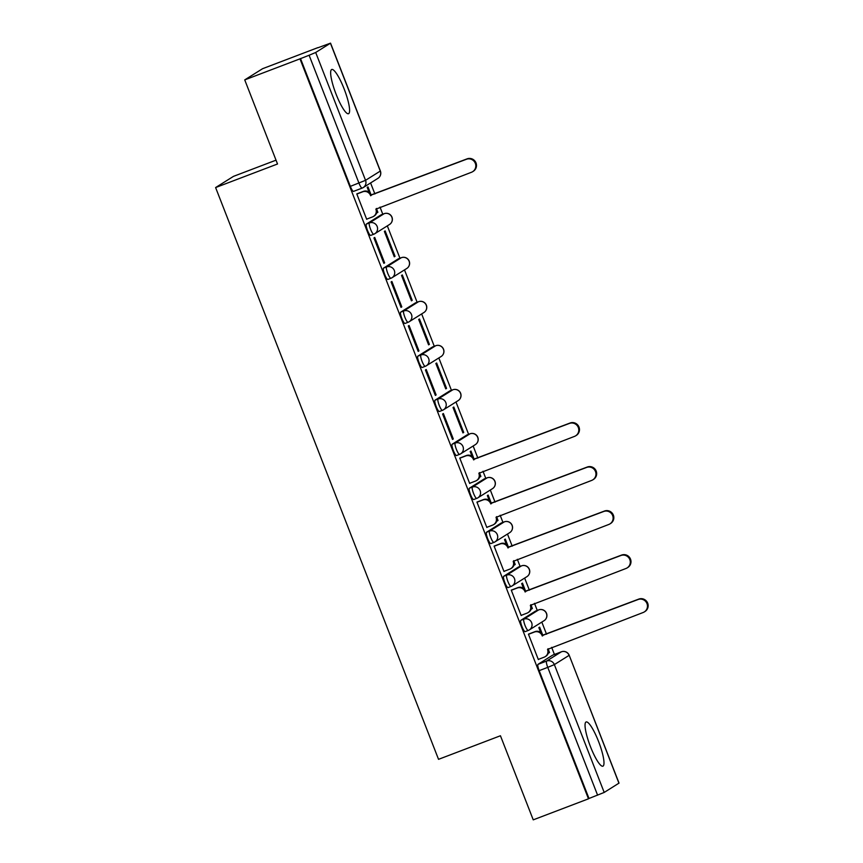 <?xml version="1.0" encoding="UTF-8"?>
<svg xmlns="http://www.w3.org/2000/svg" width="863" height="863" viewBox="0 0 863 863"><rect width="100%" height="100%" fill="white"/><g stroke="black" fill="none" stroke-linecap="round" stroke-linejoin="round"><path stroke-width="1.29" d="M598.577 741.533A23.646 4.703 69.2 0 0 586.096 721.975A23.646 4.703 69.2 0 0 590.454 746.624A23.646 4.703 69.2 0 0 602.924 766.171A23.646 4.703 69.2 0 0 598.577 741.533M344.186 89.051A23.646 4.703 69.2 0 0 331.705 69.504A23.646 4.703 69.2 0 0 336.063 94.143A23.646 4.703 69.2 0 0 348.544 113.7A23.646 4.703 69.2 0 0 344.186 89.051M535.664 611.047A6.063 1.208 69.2 0 0 535.61 611.058A6.063 1.208 69.2 0 0 535.567 611.08L520.831 620.314A6.063 1.208 69.2 0 0 521.986 626.614A6.063 1.208 69.2 0 0 525.189 631.63A6.063 1.208 69.2 0 0 525.233 631.608L528.199 630.475M518.404 567.056L503.668 576.29A6.063 1.208 69.2 0 0 504.823 582.59A6.063 1.208 69.2 0 0 508.027 587.606A6.063 1.208 69.2 0 0 508.07 587.584L511.036 586.452A6.063 1.208 -110.8 0 1 507.876 581.425A6.063 1.208 -110.8 0 1 506.721 575.136L521.457 565.891A6.063 1.208 -110.8 0 1 521.5 565.869L518.447 567.034A6.063 1.208 69.2 0 0 518.404 567.056L521.457 565.891A6.063 5.933 -122.1 0 1 526.883 576.678A6.063 6.063 0 0 0 521.5 565.869M501.327 523A6.063 1.208 69.2 0 0 501.284 523.01A6.063 1.208 69.2 0 0 501.241 523.032L486.505 532.266A6.063 1.208 69.2 0 0 487.66 538.566A6.063 1.208 69.2 0 0 490.864 543.582A6.063 1.208 69.2 0 0 490.907 543.561L493.863 542.428M484.078 479.008L487.131 477.843A6.063 5.933 -122.1 0 1 492.546 488.62L477.811 497.865A6.063 5.933 -122.1 0 1 476.797 498.372A6.063 1.208 -110.8 0 1 476.754 498.393A6.063 1.208 -110.8 0 1 473.55 493.377A6.063 1.208 -110.8 0 1 472.395 487.077L487.131 477.843A6.063 1.208 -110.8 0 1 487.174 477.822L484.121 478.987A6.063 1.208 69.2 0 0 484.121 478.987A6.063 1.208 69.2 0 0 484.078 479.008L469.332 488.242A6.063 1.208 69.2 0 0 470.497 494.542A6.063 1.208 69.2 0 0 473.69 499.548A6.063 1.208 69.2 0 0 473.733 499.537L476.7 498.404M467.002 434.941A6.063 1.208 69.2 0 0 466.959 434.963A6.063 1.208 69.2 0 0 466.915 434.984L452.169 444.218A6.063 1.208 69.2 0 0 453.334 450.518A6.063 1.208 69.2 0 0 456.527 455.524A6.063 1.208 69.2 0 0 456.57 455.502L459.537 454.38M449.752 390.95L435.006 400.195A6.063 1.208 69.2 0 0 436.171 406.495A6.063 1.208 69.2 0 0 439.364 411.5A6.063 1.208 69.2 0 0 439.407 411.478L442.374 410.357A6.063 1.208 -110.8 0 1 439.224 405.33A6.063 1.208 -110.8 0 1 438.059 399.03L452.805 389.796A6.063 1.208 -110.8 0 1 452.848 389.774L449.796 390.928A6.063 1.208 69.2 0 0 449.752 390.95L452.805 389.796A6.063 5.933 -122.1 0 1 458.221 400.572A6.063 6.063 0 0 0 452.848 389.774M432.676 346.894A6.063 1.208 69.2 0 0 432.622 346.904A6.063 1.208 69.2 0 0 432.579 346.926L417.843 356.171A6.063 1.208 69.2 0 0 418.997 362.46A6.063 1.208 69.2 0 0 422.201 367.476A6.063 1.208 69.2 0 0 422.244 367.455L425.211 366.322M415.416 302.902L418.469 301.737A6.063 5.933 -122.1 0 1 423.895 312.525L409.148 321.759A6.063 5.933 -122.1 0 1 408.134 322.266A6.063 1.208 -110.8 0 1 408.091 322.287A6.063 1.208 -110.8 0 1 404.887 317.271A6.063 1.208 -110.8 0 1 403.733 310.982L418.469 301.737A6.063 1.208 -110.8 0 1 418.512 301.716L415.459 302.881A6.063 1.208 69.2 0 0 415.459 302.881A6.063 1.208 69.2 0 0 415.416 302.902L400.68 312.147A6.063 1.208 69.2 0 0 401.834 318.436A6.063 1.208 69.2 0 0 405.038 323.452A6.063 1.208 69.2 0 0 405.081 323.431L408.048 322.298M398.339 258.846A6.063 1.208 69.2 0 0 398.296 258.857A6.063 1.208 69.2 0 0 398.253 258.878L383.517 268.113A6.063 1.208 69.2 0 0 384.671 274.412A6.063 1.208 69.2 0 0 387.875 279.429A6.063 1.208 69.2 0 0 387.919 279.407L390.874 278.274M381.176 214.822A6.063 1.208 69.2 0 0 381.133 214.833A6.063 1.208 69.2 0 0 381.09 214.855L366.344 224.089A6.063 1.208 69.2 0 0 367.509 230.389A6.063 1.208 69.2 0 0 370.702 235.405A6.063 1.208 69.2 0 0 370.745 235.383L373.711 234.251M554.424 654.456L551.651 647.347M546.538 634.219L541.813 622.094M537.261 610.432L534.488 603.323M529.375 590.195L524.65 578.07M520.098 566.408L517.325 559.3M512.212 546.171L507.487 534.046M502.935 522.385L500.162 515.276M495.049 502.147L490.313 490.022M485.772 478.35L483 471.252M477.875 458.124L473.151 445.998M468.609 434.326L455.988 401.975M451.435 390.303L438.825 357.951M434.272 346.279L421.662 313.927M417.109 302.255L404.499 269.892M399.947 258.231L387.325 225.869M382.784 214.207L380.011 207.098M374.887 193.97L370.594 182.945M317.886 47.767L330.54 43.15L315.696 52.481L365.545 180.324L380.281 171.079L330.443 43.236M276.031 160.162L233.485 176.365L215.61 187.562L277.519 163.992L244.736 79.892L299.979 58.846L588.48 798.814L533.237 819.85L500.443 735.751L438.533 759.332L215.61 187.562M244.736 79.892L262.6 68.695L317.843 47.648M618.944 783.205L569.192 655.265L619.03 783.108L604.197 792.439L588.998 798.48L539.159 670.637A6.063 1.208 -110.8 0 1 537.994 664.348L552.741 655.103L561.338 651.824A6.063 1.208 -110.8 0 1 561.382 651.802L552.784 655.082A6.063 1.208 69.2 0 0 552.784 655.082A6.063 1.208 69.2 0 0 552.741 655.103M300.497 58.522L350.346 186.365L365.545 180.324A6.063 5.933 57.9 0 1 362.19 188.08A6.063 1.208 -110.8 0 1 362.147 188.102A6.063 1.208 -110.8 0 1 358.943 183.085L309.105 55.243L299.979 58.846M309.105 55.243L315.696 52.481M357.627 193.582L356.786 193.916L366.689 219.31L367.401 218.868M376.851 212.125L377.109 212.783L377.886 212.298L377.045 212.622M395.049 256.322L385.146 230.917L384.369 231.413L394.272 256.807L395.049 256.322L394.208 256.645M384.639 262.848L374.736 237.454L373.949 237.94L383.852 263.334L384.639 262.848L383.787 263.172M412.212 300.346L402.309 274.941L401.532 275.437L411.435 300.831L412.212 300.346L411.371 300.669M401.802 306.872L391.899 281.478L391.112 281.964L401.015 307.368L401.802 306.872L400.95 307.196M429.386 344.369L419.483 318.976L418.695 319.461L428.598 344.855L429.386 344.369L428.533 344.693M418.965 350.896L409.062 325.502L408.285 325.987L418.188 351.392L418.965 350.896L418.113 351.219M446.549 388.393L436.646 362.999L435.858 363.485L445.761 388.889L446.549 388.393L445.696 388.717M436.128 394.92L426.225 369.526L425.448 370.011L435.351 395.416L436.128 394.92L435.286 395.243M463.711 432.417L453.809 407.023L453.032 407.509L462.935 432.913L463.711 432.417L462.859 432.741M453.291 438.954L443.388 413.55L442.611 414.035L452.514 439.44L453.291 438.954L452.449 439.267M473.841 458.404L470.971 451.047L470.195 451.532L472.061 456.333M460.615 457.724L459.774 458.07L469.677 483.463L470.389 483.021M479.839 476.279L480.098 476.937L480.874 476.441L480.033 476.764M491.004 502.428L488.134 495.071L487.358 495.556L489.224 500.367M477.778 501.748L476.937 502.093L486.84 527.487L487.552 527.045M497.002 520.303L497.261 520.961L498.037 520.475L497.196 520.788M508.178 546.462L505.297 539.095L504.521 539.591L506.398 544.391M494.941 545.783L494.1 546.117L504.003 571.511L504.715 571.069M514.165 564.337L514.424 564.985L515.2 564.499L514.359 564.823M525.34 590.486L522.471 583.118L521.684 583.615L523.561 588.415M512.104 589.807L511.274 590.141L521.176 615.535L521.878 615.092M531.338 608.361L531.586 609.008L532.374 608.523L531.522 608.846M542.503 634.51L539.634 627.142L538.846 627.638L540.723 632.439M529.278 633.83L528.436 634.165L538.339 659.569L539.051 659.116M370.853 194.261L367.983 186.893L367.207 187.39L369.073 192.19M548.501 652.385L548.749 653.032L549.537 652.547L548.685 652.87M549.537 652.547L548.415 649.666M532.374 608.523L531.252 605.643M515.2 564.499L514.078 561.619M498.037 520.475L496.915 517.595M480.874 476.441L479.752 473.571M377.886 212.298L376.764 209.418M350.346 186.365A6.063 1.208 69.2 0 0 353.539 191.381A6.063 1.208 69.2 0 0 353.582 191.359L362.104 188.112M366.635 219.159L372.514 216.915A6.063 5.933 -122.1 0 0 375.869 209.159L471.478 172.266A6.969 6.828 -122.1 0 0 475.06 162.729A6.969 6.828 -122.1 0 0 466.419 159.277L370.475 195.329A6.063 5.933 -122.1 0 0 362.719 191.802L363.399 191.381A6.063 5.933 57.9 0 1 371.155 194.909L467.099 158.857A6.969 6.828 57.9 0 1 473.323 171.252L472.654 171.672M376.441 208.458L376.548 208.738A6.063 5.933 57.9 0 1 374.208 215.987L373.539 216.408M356.861 193.873L363.399 191.381M356.84 194.046L362.719 191.802M370.637 195.75L371.317 195.329M469.623 483.312L475.502 481.069A6.063 5.933 -122.1 0 0 478.857 473.312L574.467 436.408A6.969 6.828 -122.1 0 0 578.048 426.883A6.969 6.828 -122.1 0 0 569.407 423.431L473.463 459.483A6.063 5.933 -122.1 0 0 465.707 455.955L466.387 455.524A6.063 5.933 57.9 0 1 474.143 459.062L570.087 423.01A6.969 6.828 57.9 0 1 576.311 435.405L575.643 435.826M479.429 472.611L479.537 472.892A6.063 5.933 57.9 0 1 477.196 480.141L476.527 480.562M459.85 458.026L466.387 455.524M459.828 458.199L465.707 455.955M473.625 459.903L474.305 459.483M486.786 527.336L492.665 525.092A6.063 5.933 -122.1 0 0 496.02 517.336L591.63 480.432A6.969 6.828 -122.1 0 0 595.211 470.907A6.969 6.828 -122.1 0 0 586.57 467.455L490.626 503.507A6.063 5.933 -122.1 0 0 482.881 499.979L483.55 499.558A6.063 5.933 57.9 0 1 491.306 503.086L587.25 467.034A6.969 6.828 57.9 0 1 593.485 479.429L592.805 479.85M496.592 516.635L496.7 516.915A6.063 5.933 57.9 0 1 494.37 524.165L493.69 524.585M477.012 502.05L483.55 499.558M476.991 502.223L482.881 499.979M490.799 503.927L491.468 503.507M503.949 571.36L509.839 569.116A6.063 5.933 -122.1 0 0 513.183 561.36L608.793 524.467A6.969 6.828 -122.1 0 0 612.374 514.931A6.969 6.828 -122.1 0 0 603.733 511.479L507.789 547.53A6.063 5.933 -122.1 0 0 500.044 544.003L500.723 543.582A6.063 5.933 57.9 0 1 508.469 547.11L604.413 511.058A6.969 6.828 57.9 0 1 610.648 523.453L609.968 523.884M513.755 560.659L513.863 560.939A6.063 5.933 57.9 0 1 511.532 568.188L510.853 568.609M494.175 546.074L500.723 543.582M494.154 546.247L500.044 544.003M507.962 547.962L508.631 547.53M521.112 615.384L527.002 613.151A6.063 5.933 -122.1 0 0 530.346 605.384L625.966 568.49A6.969 6.828 -122.1 0 0 629.548 558.954A6.969 6.828 -122.1 0 0 620.896 555.502L524.963 591.554A6.063 5.933 -122.1 0 0 517.207 588.027L517.886 587.606A6.063 5.933 57.9 0 1 525.632 591.133L621.576 555.082A6.969 6.828 57.9 0 1 627.811 567.476L627.131 567.908M530.918 604.683L531.025 604.963A6.063 5.933 57.9 0 1 528.695 612.212L528.016 612.644M511.338 590.098L517.886 587.606M511.317 590.27L517.207 588.027M525.125 591.986L525.804 591.554M538.275 659.418L544.165 657.175A6.063 5.933 -122.1 0 0 547.52 649.408L643.129 612.514A6.969 6.828 -122.1 0 0 646.711 602.978A6.969 6.828 -122.1 0 0 638.07 599.526L542.126 635.589A6.063 5.933 -122.1 0 0 534.37 632.05L535.049 631.63A6.063 5.933 57.9 0 1 542.805 635.157L638.739 599.105A6.969 6.828 57.9 0 1 644.974 611.5L644.294 611.932M548.081 648.706L548.188 648.987A6.063 5.933 57.9 0 1 545.858 656.236L545.179 656.667M528.501 634.122L535.049 631.63M528.48 634.294L534.37 632.05M542.288 636.009L542.967 635.578M535.567 611.08L538.62 609.914A6.063 5.933 -122.1 0 1 544.046 620.702L529.299 629.936A6.063 5.933 -122.1 0 1 528.285 630.443A6.063 1.208 -110.8 0 1 528.242 630.465A6.063 1.208 -110.8 0 1 525.038 625.448A6.063 1.208 -110.8 0 1 523.884 619.159L538.62 609.914A6.063 1.208 -110.8 0 1 538.663 609.893L535.61 611.058M520.831 620.314L523.884 619.159A6.063 5.933 57.9 0 1 531.64 622.687A6.063 5.933 -122.1 0 1 529.299 629.936A6.063 6.063 0 0 1 528.242 630.465L525.189 631.63M503.668 576.29L506.721 575.136A6.063 5.933 57.9 0 1 514.477 578.663A6.063 5.933 -122.1 0 1 511.123 586.419A6.063 1.208 -110.8 0 1 511.079 586.441A6.063 6.063 0 0 0 512.137 585.912L526.883 576.678M501.284 523.01L504.337 521.845A6.063 5.933 -122.1 0 1 509.72 532.644L494.974 541.888A6.063 5.933 -122.1 0 1 493.96 542.396A6.063 1.208 -110.8 0 1 493.916 542.417A6.063 1.208 -110.8 0 1 490.713 537.401A6.063 1.208 -110.8 0 1 489.558 531.101L504.294 521.867A6.063 1.208 -110.8 0 1 504.337 521.845L501.241 523.032M486.505 532.266L489.558 531.101A6.063 5.933 57.9 0 1 497.304 534.639A6.063 5.933 -122.1 0 1 494.974 541.888A6.063 6.063 0 0 1 493.916 542.417L490.864 543.582M469.332 488.242L472.395 487.077A6.063 5.933 57.9 0 1 480.141 490.605A6.063 5.933 -122.1 0 1 477.811 497.865A6.063 6.063 0 0 1 476.754 498.393L473.69 499.548M456.527 455.524L459.58 454.37A6.063 1.208 -110.8 0 1 459.58 454.37A6.063 1.208 -110.8 0 1 456.387 449.353A6.063 1.208 -110.8 0 1 455.222 443.053L469.968 433.819A6.063 1.208 -110.8 0 1 470.011 433.798L466.959 434.963M452.169 444.218L455.222 443.053A6.063 5.933 57.9 0 1 462.978 446.581A6.063 5.933 -122.1 0 1 459.623 454.348A6.063 6.063 0 0 0 460.648 453.841L475.384 444.596A6.063 5.933 -122.1 0 0 469.968 433.819L466.915 434.984M435.006 400.195L438.059 399.03A6.063 5.933 57.9 0 1 445.815 402.557A6.063 5.933 -122.1 0 1 442.46 410.313A6.063 1.208 -110.8 0 1 442.417 410.335A6.063 6.063 0 0 0 443.485 409.806L458.221 400.572M432.622 346.904L435.675 345.739A6.063 5.933 -122.1 0 1 441.058 356.548L426.311 365.783A6.063 5.933 -122.1 0 1 425.297 366.29A6.063 1.208 -110.8 0 1 425.254 366.311A6.063 1.208 -110.8 0 1 422.05 361.306A6.063 1.208 -110.8 0 1 420.896 355.006L435.632 345.761A6.063 1.208 -110.8 0 1 435.675 345.739L432.579 346.926M417.843 356.171L420.896 355.006A6.063 5.933 57.9 0 1 428.652 358.533A6.063 5.933 -122.1 0 1 426.311 365.783A6.063 6.063 0 0 1 425.254 366.311L422.201 367.476M400.68 312.147L403.733 310.982A6.063 5.933 57.9 0 1 411.489 314.51A6.063 5.933 -122.1 0 1 409.148 321.759A6.063 6.063 0 0 1 408.091 322.287L405.038 323.452M398.253 258.878L401.306 257.713A6.063 5.933 -122.1 0 1 406.732 268.501L391.985 277.735A6.063 5.933 -122.1 0 1 390.971 278.242A6.063 1.208 -110.8 0 1 390.928 278.264A6.063 1.208 -110.8 0 1 387.724 273.247A6.063 1.208 -110.8 0 1 386.57 266.958L401.306 257.713A6.063 1.208 -110.8 0 1 401.349 257.692L398.296 258.857M383.517 268.113L386.57 266.958A6.063 5.933 57.9 0 1 394.315 270.486A6.063 5.933 -122.1 0 1 391.985 277.735A6.063 6.063 0 0 1 390.928 278.264L387.875 279.429M381.09 214.855L384.143 213.69A6.063 5.933 -122.1 0 1 389.558 224.466L374.822 233.711A6.063 5.933 -122.1 0 1 373.808 234.218A6.063 1.208 -110.8 0 1 373.765 234.24A6.063 1.208 -110.8 0 1 370.561 229.224A6.063 1.208 -110.8 0 1 369.407 222.924L384.143 213.69A6.063 1.208 -110.8 0 1 384.186 213.668L381.133 214.833M366.344 224.089L369.407 222.924A6.063 5.933 57.9 0 1 377.153 226.462A6.063 5.933 -122.1 0 1 374.822 233.711A6.063 6.063 0 0 1 373.765 234.24L370.702 235.405M537.994 664.348L546.603 661.069L561.338 651.824A6.063 5.933 -122.1 0 1 569.095 655.362L554.359 664.596L604.197 792.439M539.159 670.637L547.757 667.369A6.063 1.208 -110.8 0 1 546.603 661.069A6.063 5.933 -122.1 0 1 554.359 664.596L547.757 667.369L597.606 795.201M380.378 170.993L380.281 171.079A6.063 5.933 57.9 0 1 377.951 178.328A6.063 6.063 0 0 0 380.378 170.993L330.54 43.15M375.869 209.159L376.548 208.738M370.475 195.329L371.155 194.909M466.419 159.277L467.099 158.857M478.857 473.312L479.537 472.892M473.463 459.483L474.143 459.062M569.407 423.431L570.087 423.01M496.02 517.336L496.7 516.915M490.626 503.507L491.306 503.086M586.57 467.455L587.25 467.034M513.183 561.36L513.863 560.939M507.789 547.53L508.469 547.11M603.733 511.479L604.413 511.058M530.346 605.384L531.025 604.963M524.963 591.554L525.632 591.133M620.896 555.502L621.576 555.082M547.52 649.408L548.188 648.987M542.126 635.589L542.805 635.157M638.07 599.526L638.739 599.105M389.558 224.466A6.063 6.063 0 0 0 384.186 213.668M439.364 411.5L442.417 410.335M508.027 587.606L511.079 586.441M406.732 268.501A6.063 6.063 0 0 0 401.349 257.692M423.895 312.525A6.063 6.063 0 0 0 418.512 301.716M441.058 356.548A6.063 6.063 0 0 0 435.675 345.739M475.384 444.596A6.063 6.063 0 0 0 470.011 433.798M492.546 488.62A6.063 6.063 0 0 0 487.174 477.822M509.72 532.644A6.063 6.063 0 0 0 504.337 521.845M544.046 620.702A6.063 6.063 0 0 0 538.663 609.893M353.539 191.381L362.147 188.102A6.063 6.063 0 0 0 363.215 187.573L377.951 178.328M569.192 655.265A6.063 6.063 0 0 0 561.382 651.802"/></g></svg>

